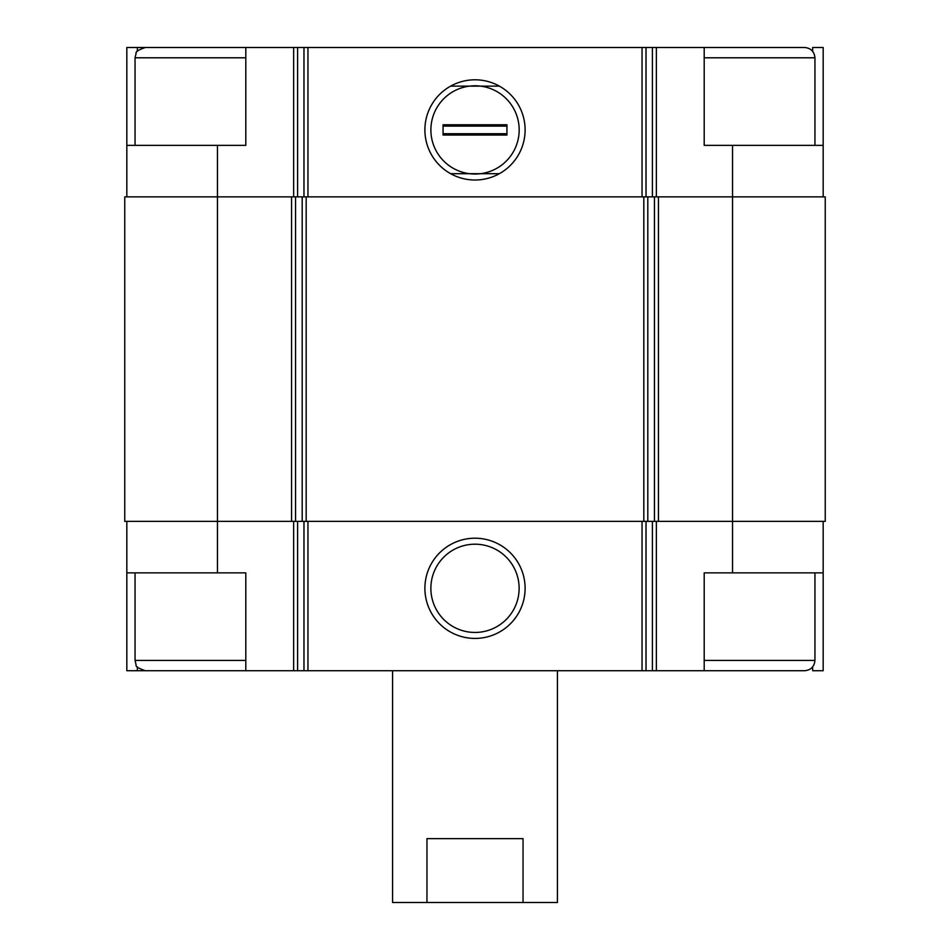 <?xml version="1.0" encoding="UTF-8"?>
<svg xmlns="http://www.w3.org/2000/svg" width="950" height="950" viewBox="0 0 950 950"><rect width="100%" height="100%" fill="white"/><g stroke="black" fill="none" stroke-linecap="round" stroke-linejoin="round"><path stroke-width="1.43" d="M137.346 51.336L137.346 47.5L126.825 47.5L126.825 145.362L245.801 145.362L245.801 47.5L297.611 47.5L297.611 196.864M217.467 145.362L217.467 196.864L291.567 196.864L291.567 521.36L217.467 521.36L217.467 572.862L245.801 572.862L245.801 670.724L704.199 670.724L704.199 572.862L823.175 572.862L823.175 670.724L812.654 670.724L812.654 666.888M245.801 660.416L135.054 660.416L136.111 664.953C135.446 666.484 138.522 668.408 145.362 670.724L126.825 670.724L126.825 521.36M137.346 670.724L137.346 666.888M812.654 51.336L812.654 47.5L823.175 47.5L823.175 196.864M297.611 47.5L704.199 47.5L704.199 145.362L732.533 145.362L732.533 196.864L658.433 196.864L658.433 521.36L732.533 521.36L732.533 572.862M823.175 521.36L823.175 572.862M217.467 572.862L126.825 572.862M217.467 196.864L124.759 196.864L124.759 521.36L217.467 521.36L217.467 196.864M291.567 196.864L295.545 196.864L295.545 521.36L658.433 521.36M658.433 196.864L295.545 196.864M825.241 196.864L732.533 196.864L732.533 521.36L825.241 521.36L825.241 196.864M475 538.211A50.101 50.101 0 0 0 431.609 613.367A50.101 50.101 0 0 0 518.391 613.367A50.101 50.101 0 0 0 475 538.211M291.567 521.36L295.545 521.36M823.175 145.362L732.533 145.362M475 79.8A50.101 50.101 0 0 0 431.609 154.957A50.101 50.101 0 0 0 518.391 154.957A50.101 50.101 0 0 0 475 79.8M126.825 145.362L126.825 196.864M152.57 47.5L137.346 47.5M475 544.196A44.116 44.116 0 0 0 436.786 610.375A44.116 44.116 0 0 0 513.214 610.375A44.116 44.116 0 0 0 475 544.196M475 85.785A44.116 44.116 0 0 0 430.884 129.912A44.116 44.116 0 0 0 480.463 173.696A44.116 44.116 0 0 0 480.463 86.129A44.116 44.116 0 0 0 475 85.785M704.199 670.724L804.638 670.724C810.896 670.118 814.328 666.674 814.946 660.416L814.946 572.862M814.946 145.362L814.946 57.796C814.328 51.549 810.896 48.106 804.638 47.5L704.199 47.5M145.362 670.724L245.801 670.724M135.054 145.362L135.054 57.796L136.111 53.271C135.446 51.739 138.522 49.816 145.362 47.5L245.801 47.5M392.588 670.724L392.588 902.5L557.413 902.5L557.413 670.724M426.954 902.5L426.954 838.636L523.046 838.636L523.046 902.5M499.367 86.129L450.633 86.129M450.633 173.696L499.367 173.696M443.068 135.054L443.068 124.759L506.932 124.759L506.932 135.054L443.068 135.054M443.068 126.112L506.932 126.112M443.068 133.713L506.932 133.713M656.367 521.36L656.367 670.724M293.633 521.36L293.633 670.724M652.389 521.36L652.389 670.724M646.024 521.36L646.024 670.724M642.046 521.36L642.046 670.724M307.954 521.36L307.954 670.724M303.976 521.36L303.976 670.724M297.611 521.36L297.611 670.724M654.455 196.864L654.455 521.36M647.805 196.864L647.805 521.36M643.827 196.864L643.827 521.36M306.173 196.864L306.173 521.36M302.195 196.864L302.195 521.36M656.367 47.5L656.367 196.864M652.389 47.5L652.389 196.864M646.024 47.5L646.024 196.864M642.046 47.5L642.046 196.864M307.954 47.5L307.954 196.864M303.976 47.5L303.976 196.864M293.633 47.5L293.633 196.864M704.199 660.416L814.946 660.416M704.199 57.796L814.946 57.796M135.054 57.796L245.801 57.796M135.054 660.416L135.054 572.862"/></g></svg>
